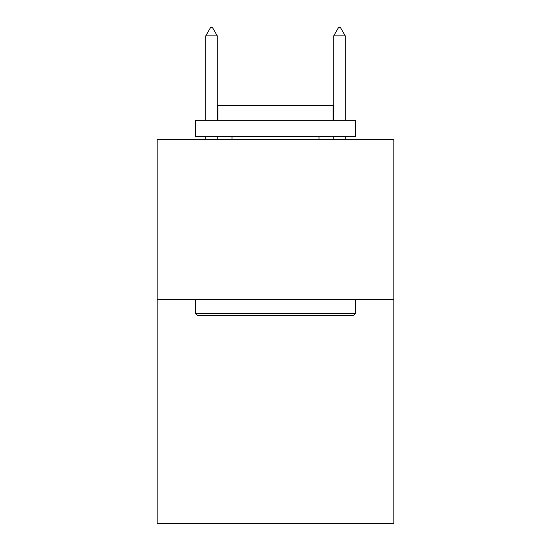 <?xml version="1.0" encoding="UTF-8"?>
<svg xmlns="http://www.w3.org/2000/svg" width="551" height="551" viewBox="0 0 551 551"><rect width="100%" height="100%" fill="white"/><g stroke="black" fill="none" stroke-linecap="round" stroke-linejoin="round"><path stroke-width="0.83" d="M393.875 299.496L393.875 523.45L157.125 523.45L157.125 139.527L393.875 139.527L393.875 299.496L157.125 299.496M197.437 315.489L195.515 313.574L355.485 313.574L353.563 315.489L197.437 315.489M355.485 120.332L355.485 136.331L195.515 136.331L195.515 120.332L355.485 120.332M217.914 120.332L217.914 105.613L333.086 105.613L333.086 120.332M355.485 299.496L355.485 313.574M195.515 299.496L195.515 313.574M319.008 136.331L319.008 139.527M231.992 136.331L231.992 139.527M217.273 35.87L212.472 27.55L210.551 27.55L205.757 35.87L217.273 35.87L217.273 120.332M217.273 136.331L217.273 139.527M205.757 35.87L205.757 120.332M205.757 136.331L205.757 139.527M338.528 27.55L340.449 27.55L345.243 35.87L333.727 35.87L338.528 27.55M345.243 139.527L345.243 136.331M345.243 120.332L345.243 35.87M333.727 139.527L333.727 136.331M333.727 120.332L333.727 35.87"/></g></svg>
